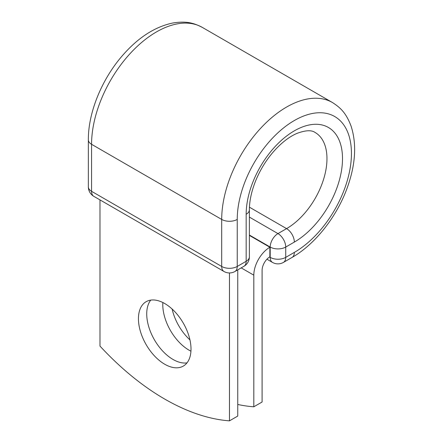 <?xml version="1.0" encoding="UTF-8"?>
<svg xmlns="http://www.w3.org/2000/svg" width="443" height="443" viewBox="0 0 443 443"><rect width="100%" height="100%" fill="white"/><g stroke="black" fill="none" stroke-linecap="round" stroke-linejoin="round"><path stroke-width="0.66" d="M164.724 303.533A37.173 21.463 -120 0 0 146.14 301.694A37.173 21.463 -120 0 0 140.442 331.48A37.173 21.463 -120 0 0 164.724 364.235A37.173 21.463 -120 0 0 183.313 366.079A37.173 21.463 -120 0 0 189.011 336.292A37.173 21.463 -120 0 0 164.724 303.533M150.747 300.11A37.173 21.463 -120 0 0 150.011 330.506A37.173 21.463 -120 0 0 173.014 359.45A37.173 21.463 -120 0 0 186.985 362.878M189.942 339.886A37.173 21.463 60 0 1 172.133 309.042M190.944 351.188A37.173 21.463 60 0 1 189.067 350.18A37.173 21.463 60 0 1 162.847 302.53M237.753 404.476A228.898 132.152 -120 0 0 253.811 406.796L262.095 402.011L262.095 270.385A11.136 6.429 -60 0 1 269.865 256.813L269.865 247.238L249.387 235.416M253.811 406.796L253.811 275.169A22.853 13.196 -60 0 1 269.865 247.238L269.865 247.238M229.468 272.954L229.468 420.85L237.753 416.066L237.753 269.87M229.468 420.85A228.898 132.152 60 0 1 99.985 346.094L99.985 199.898M253.811 275.169L241.191 267.888M269.554 257.001L270.191 257.372L270.191 247.056L249.387 235.045M249.387 217.103L277.96 233.599A10.986 6.346 60 0 1 285.729 247.056L285.729 257.372A10.986 6.346 60 0 1 283.454 262.4L292.064 257.427A10.986 6.346 -120 0 0 294.34 252.399L285.729 257.372A10.986 6.346 180 0 1 270.191 257.372A10.986 6.346 120 0 0 272.467 262.4L266.935 259.205M294.34 242.083A68.122 39.327 -60 0 0 342.505 158.655A68.122 39.327 -60 0 0 294.34 130.84A68.122 39.327 -60 0 0 246.17 214.274A10.986 6.346 0 0 0 249.387 209.788C249.392 201.128 251.414 191.636 255.456 181.32C259.576 171.087 265.119 161.761 272.08 153.339C280.358 143.604 288.681 136.942 297.037 133.365C305.57 130.203 311.606 129.915 315.134 132.496A57.13 32.987 -60 0 1 323.894 178.28A57.13 32.987 -60 0 1 286.571 228.627L277.96 233.599A10.986 6.346 120 0 0 270.191 247.056A10.986 6.346 180 0 0 285.729 247.056L294.34 242.083A10.986 6.346 -120 0 0 286.571 228.627L249.448 207.197M88.345 139.816A10.986 6.346 0 0 0 91.568 144.302A91.74 52.966 -60 0 1 131.61 51.975A91.74 52.966 -60 0 1 202.307 27.394C193.513 22.853 186.165 20.815 172.51 23.064C154.463 26.962 137.657 37.943 122.085 56.012C101.657 79.662 88.174 112.699 88.345 139.816L88.345 186.835A10.986 6.346 0 0 0 91.568 191.321L221.699 266.453A10.986 6.346 0 0 0 237.238 266.453L246.17 261.292A10.986 6.346 0 0 0 249.387 256.807L249.387 209.788M88.345 186.835A10.986 10.986 0 0 0 93.844 196.354A10.986 6.346 120 0 1 91.568 191.321L91.568 144.302L221.699 219.429A91.74 52.966 -60 0 1 261.741 127.102A91.74 52.966 -60 0 1 332.438 102.527L202.307 27.394M93.844 196.354L223.975 271.481A10.986 6.346 120 0 1 221.699 266.453L221.699 219.429A10.986 6.346 0 0 0 237.238 219.429A80.753 46.626 -60 0 1 294.34 120.524A80.753 46.626 -60 0 1 351.443 153.494A80.753 46.626 -60 0 1 294.34 252.399M246.17 214.274L246.17 261.292A10.986 6.346 -120 0 1 243.894 266.326A10.986 10.986 0 0 0 249.387 256.807M237.238 219.429L237.238 266.453A10.986 6.346 -120 0 1 234.962 271.481L243.894 266.326M292.064 257.427C315.621 244.027 337.477 215.852 347.749 186.353C355.624 163.827 356.742 143.765 351.1 126.177C346.216 113.225 340.778 107.87 332.438 102.527M272.467 262.4A10.986 10.986 0 0 0 283.454 262.4M223.975 271.481A10.986 10.986 0 0 0 234.962 271.481"/></g></svg>
